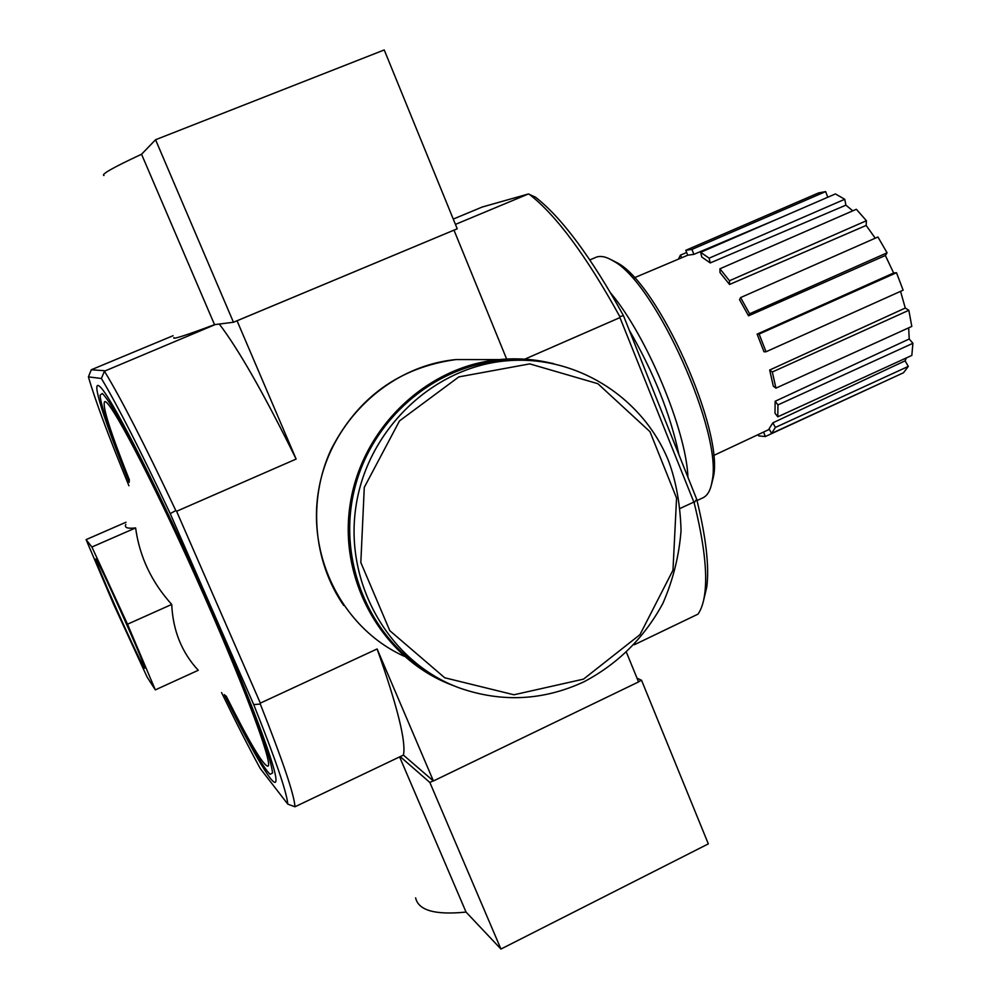 <?xml version="1.0" encoding="UTF-8"?>
<svg xmlns="http://www.w3.org/2000/svg" width="999" height="999" viewBox="0 0 999 999"><rect width="100%" height="100%" fill="white"/><g stroke="black" fill="none" stroke-linecap="round" stroke-linejoin="round"><path stroke-width="1.5" d="M703.433 601.073L706.78 587.025C709.39 566.458 706.018 537.187 696.69 499.225L623.451 315.634C591.083 257.093 561.75 217.607 535.439 197.153L528.384 193.981L482.28 207.005L453.271 219.081M224.313 694.655C254.171 755.394 276.711 793.618 275.949 779.382C275.836 765.097 241.933 676.897 197.09 576.972C152.298 477.023 109.64 394.48 99.775 386.513C90.434 378.047 104.083 420.342 129.221 482.355M377.11 648.963C397.54 706.793 406.306 742.17 403.409 755.094L433.416 780.968L377.11 648.963L260.339 703.121L260.302 704.058C282.854 760.963 294.405 795.204 294.955 806.78L287.762 804.108C286.9 792.582 275.549 759.402 253.721 704.582L170.23 513.623C140.247 449.987 117.295 404.932 101.399 378.484L88.424 376.873C95.155 400.237 108.591 436.351 128.721 485.239L128.946 485.751M221.566 692.569C236.176 722.714 249.051 748.001 260.202 768.431L287.762 804.108M171.716 604.432L127.51 624.213L155.32 689.884L198.264 670.279C181.768 652.484 172.914 630.531 171.716 604.432C151.561 582.092 139.523 556.593 135.614 527.922C127.435 528.846 124.163 527.659 125.824 524.35M101.399 378.484L104.433 371.203C120.867 398.126 144.668 444.58 175.812 510.564L176.586 511.288L296.129 459.065L237.038 320.754M215.235 324.563L104.433 371.203M104.558 370.716L91.296 369.755L88.424 376.873M294.955 806.78L403.409 755.094M634.278 644.755L697.989 614.148C701.348 609.378 703.621 602.447 704.807 593.344C707.467 572.24 703.908 542.057 694.155 502.797L619.942 317.595L524.75 359.178M173.077 335.714L91.296 369.755M453.833 230.207L237.138 320.741M528.384 193.981L455.444 224.4M433.416 780.968L638.548 681.93L626.535 652.534M506.643 359.053L453.996 230.17M260.339 703.121L176.586 511.288M693.643 502.16L680.282 508.354M619.942 317.595L619.83 316.621C586.326 255.806 556.068 214.96 529.058 194.106M219.293 324.051C238.798 349.613 264.41 394.617 296.129 459.065M175.812 510.564L170.23 513.623M253.721 704.582L260.302 704.058M623.451 315.634L619.83 316.621M694.155 502.797L696.69 499.225M225.162 695.304C247.814 740.908 262.787 767.244 270.08 774.325L272.54 773.014C272.003 767.244 268.981 756.168 263.499 739.797C250.537 702.959 225.424 641.758 196.616 577.285C167.645 512.924 138.923 454.058 120.442 420.779C112.075 406.268 106.044 397.152 102.323 393.444L100.062 395.179C100.911 406.106 110.664 434.802 129.308 481.293M226.199 696.091C249.638 742.831 263.561 766.183 267.994 766.171C273.489 764.247 241.458 678.833 196.054 577.647C150.699 476.423 108.953 397.302 104.583 401.76C102.135 406.019 110.414 432.092 129.408 479.995M135.614 527.922L91.908 547.015L127.51 624.213M125.999 522.227L86.089 539.622L91.908 547.015M155.32 689.884L147.09 676.997L113.424 603.858L86.089 539.622M115.609 607.005C129.483 638.311 144.306 669.542 144.68 668.156C147.602 669.892 95.842 554.457 95.754 559.04C96.241 562.15 102.847 578.146 115.609 607.005M687.724 255.22L685.789 250.299L818.518 192.944L825.636 191.596L827.784 197.24M835.426 193.931L844.754 199.276L845.903 205.157L710.252 262.924L701.76 257.03L700.649 252.31L835.426 193.931M852.796 210.826L845.903 205.157M856.343 209.278L866.433 220.729L866.145 225.437L729.532 284.478L719.992 272.527L719.929 268.793L856.343 209.278M875.249 238.199L866.145 225.437M877.934 237.013L887.075 252.809L885.364 255.507L748.538 315.834L739.547 299.663L740.596 297.577L877.934 237.013M757.117 334.128L759.128 334.066L766.033 351.76L764.01 351.785L757.117 334.128L893.63 272.977L885.364 255.507M893.63 272.977L896.503 272.715L903.121 290.185L766.033 351.76M769.68 370.03L772.314 372.003L775.936 388.136L773.301 386.151L769.68 370.03L905.269 308.042L900.549 291.346M905.269 308.042L908.84 310.289L911.8 326.423L775.936 388.136M775.149 401.273L777.971 404.895L777.784 416.808L774.987 413.199L775.149 401.273L909.227 338.986L908.665 327.847M909.227 338.986L912.911 343.294L911.825 355.419L777.784 416.808M772.851 422.839L775.386 427.447L771.59 433.404L769.068 428.821L772.851 422.839L905.094 360.826L906.343 357.942M905.094 360.826L908.303 366.408L903.508 372.752L771.59 433.404M896.028 376.198L765.334 436.526L758.691 435.901L758.179 434.59M778.658 218.519L693.88 254.358L687.836 255.17L634.377 277.759M759.128 334.066L896.503 272.715M740.596 297.577L749.612 313.786L887.075 252.809M749.612 313.786L748.538 315.834M719.929 268.793L729.482 280.744L866.433 220.729M729.482 280.744L729.532 284.478M700.649 252.31L709.14 258.179L844.754 199.276M709.14 258.179L710.252 262.924M685.789 250.299L691.932 249.4L825.636 191.596M691.932 249.4L693.88 254.358M678.433 259.141L680.394 255.17L686.65 252.472M680.394 255.17L681.805 257.717M763.586 432.055L765.334 436.526M775.386 427.447L908.303 366.408M777.971 404.895L912.911 343.294M772.314 372.003L908.84 310.289M711.338 485.127L713.411 476.948C723.988 430.581 658.403 284.315 617.432 262.899L610.913 259.59M702.397 498.051L703.296 497.627C707.854 495.242 710.801 489.685 712.137 480.944C722.976 433.529 655.494 283.042 613.586 261.151C606.281 256.606 600.287 255.369 595.604 257.455L589.86 259.915M687.924 477.235C686.375 430.706 646.64 335.552 610.726 293.094M678.958 454.77C670.292 413.961 653.721 372.427 629.245 330.169M400.212 756.63L429.857 782.467L500.949 949.05L708.328 843.88L641.545 680.269L637.012 678.184M429.857 782.467L433.241 780.818M638.473 681.743L641.545 680.269M415.621 897.864C418.394 910.439 435.202 915.184 466.046 912.075L500.949 949.05M399.612 756.917L466.046 912.075M155.557 139.735L233.454 322.252L457.23 228.796L384.228 49.95L155.557 139.735L141.558 154.246C113.237 167.432 100.712 174.525 103.971 175.524M233.454 322.252L214.523 324.65L141.558 154.246M214.523 324.65C185.602 335.477 172.065 339.81 173.913 337.637M518.094 360.189L499.612 360.864C432.08 367.132 370.729 420.879 354.233 490.284C337.537 559.64 368.119 635.189 425.999 670.766M549.812 362.837C533.216 359.041 516.333 357.967 499.188 359.603C425.724 366.383 360.464 429.395 349.875 506.256C338.823 583.054 384.315 660.376 453.284 685.564L454.258 685.926M583.491 679.145L639.972 634.652L672.976 570.229L676.56 498.064L649.974 431.668L597.864 383.703L529.77 363.886L458.841 376.898L399.488 420.916L364.285 487.375L360.826 562.537L389.785 630.656L444.705 677.759L513.948 694.78L583.491 679.145M553.583 363.586C537.849 360.264 521.903 359.365 505.719 360.889C431.968 367.57 366.358 430.856 355.719 508.066C344.618 585.227 390.372 662.886 459.64 688.024C501.898 702.709 543.356 700.636 584.003 681.78C618.044 663.761 644.318 637.649 662.849 603.446C673.039 580.132 679.108 555.819 681.056 530.506C680.257 504.47 676.086 481.256 668.543 460.889C642.557 396.715 575.249 354.27 505.719 360.889L499.612 360.864M485.002 359.59L456.143 359.553C389.822 365.709 330.632 420.766 318.768 489.31C306.581 557.804 343.656 629.008 404.22 656.281M706.78 587.025L704.807 593.344M769.355 429.345L713.536 455.556M617.432 262.899L613.586 261.151M713.411 476.948L712.137 480.944M703.296 497.627L697.027 500.536M343.706 605.469C313.049 561.113 307.929 500.049 330.856 450C357.667 397.427 399.438 367.282 456.143 359.553L499.188 359.603"/></g></svg>
